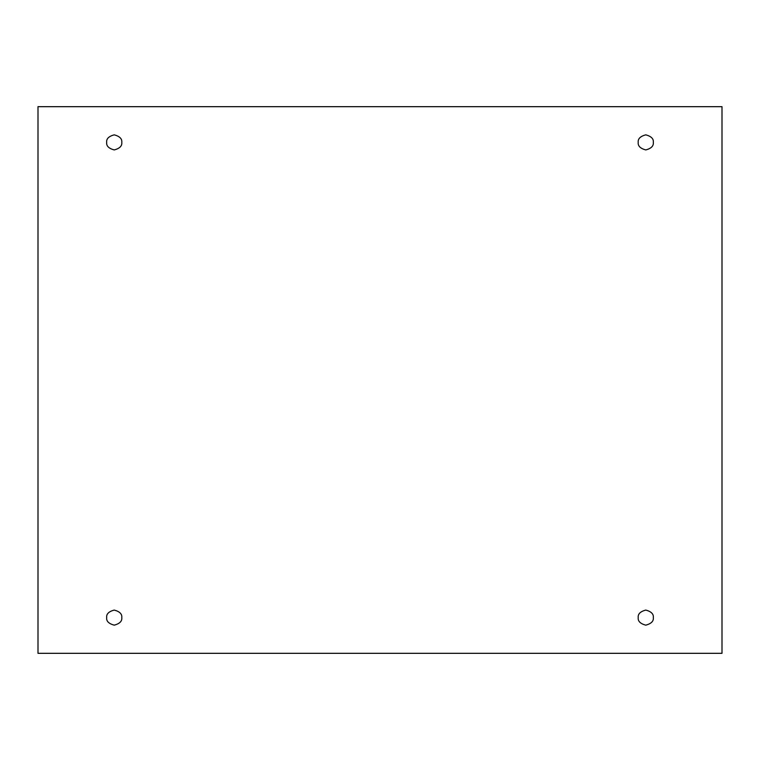 <?xml version="1.0" encoding="UTF-8"?>
<svg xmlns="http://www.w3.org/2000/svg" width="760" height="760" viewBox="0 0 760 760"><rect width="100%" height="100%" fill="white"/><g stroke="black" fill="none" stroke-linecap="round" stroke-linejoin="round"><path stroke-width="1.14" d="M106.675 142.386C106.248 145.958 108.765 148.475 114.228 149.939C119.69 148.475 122.208 145.958 121.78 142.386C122.208 145.958 119.69 148.475 114.228 149.939C108.765 148.475 106.248 145.958 106.675 142.386C106.248 138.814 108.765 136.296 114.228 134.833C119.69 136.296 122.208 138.814 121.78 142.386C122.208 138.814 119.69 136.296 114.228 134.833C108.765 136.296 106.248 138.814 106.675 142.386M638.219 142.386C637.792 145.958 640.309 148.475 645.772 149.939C651.234 148.475 653.752 145.958 653.325 142.386C653.752 145.958 651.234 148.475 645.772 149.939C640.309 148.475 637.792 145.958 638.219 142.386C637.792 138.814 640.309 136.296 645.772 134.833C651.234 136.296 653.752 138.814 653.325 142.386C653.752 138.814 651.234 136.296 645.772 134.833C640.309 136.296 637.792 138.814 638.219 142.386M638.219 617.614C637.792 621.186 640.309 623.703 645.772 625.167C651.234 623.703 653.752 621.186 653.325 617.614C653.752 621.186 651.234 623.703 645.772 625.167C640.309 623.703 637.792 621.186 638.219 617.614C637.792 614.042 640.309 611.524 645.772 610.061C651.234 611.524 653.752 614.042 653.325 617.614C653.752 614.042 651.234 611.524 645.772 610.061C640.309 611.524 637.792 614.042 638.219 617.614M106.675 617.614C106.248 621.186 108.765 623.703 114.228 625.167C119.69 623.703 122.208 621.186 121.78 617.614C122.208 621.186 119.69 623.703 114.228 625.167C108.765 623.703 106.248 621.186 106.675 617.614C106.248 614.042 108.765 611.524 114.228 610.061C119.69 611.524 122.208 614.042 121.78 617.614C122.208 614.042 119.69 611.524 114.228 610.061C108.765 611.524 106.248 614.042 106.675 617.614M38 106.675L722 106.675L722 653.325L38 653.325L38 106.675L38 653.325L722 653.325L722 106.675L38 106.675"/></g></svg>
